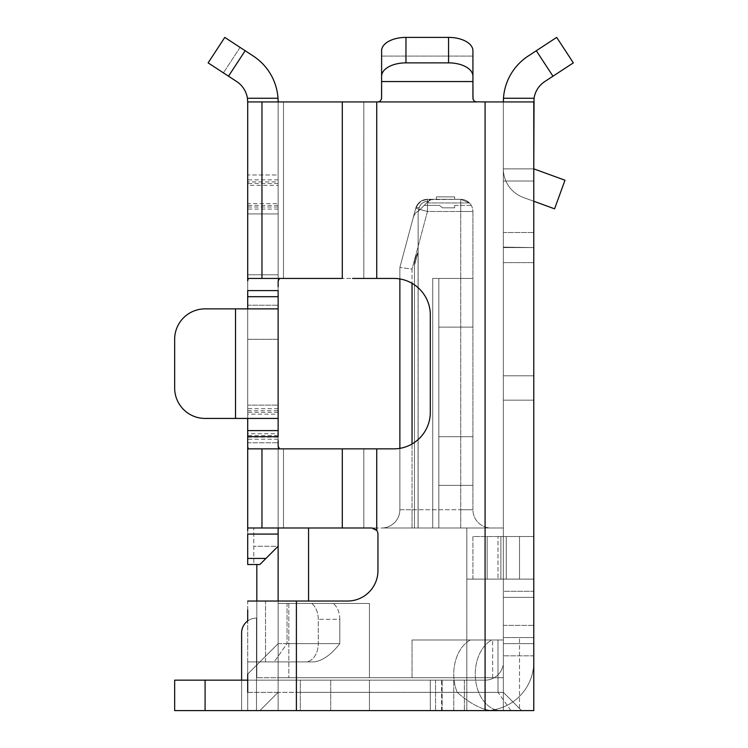 <?xml version="1.0" encoding="UTF-8"?>
<svg xmlns="http://www.w3.org/2000/svg" width="748" height="748" viewBox="0 0 748 748"><rect width="100%" height="100%" fill="white"/><g stroke="black" fill="none" stroke-linecap="round" stroke-linejoin="round"><path stroke-width="0.56" stroke-dasharray="3.74 2.81" d="M241.613 680.166L241.613 710.6L256.499 710.6L256.499 618.082A14.885 14.885 0 0 0 241.613 632.967L241.613 710.6L256.499 710.6L256.499 618.082A14.885 14.885 0 0 0 247.7 620.962L247.7 661.905L305.371 661.905A18.261 12.912 -90 0 0 318.283 643.645L318.283 619.297A18.261 12.912 -90 0 0 311.813 603.468L333.337 603.468A18.261 12.912 90 0 1 339.807 619.297L339.807 643.645C331.196 654.715 322.594 660.802 313.982 661.905L305.371 661.905A18.261 12.912 90 0 0 318.283 643.645L318.283 619.297A18.261 12.912 90 0 0 311.813 603.468L278.134 603.468L278.134 601.037L278.134 710.6L278.134 527.995L287.045 527.995M256.499 618.082A14.885 14.885 0 0 0 241.613 632.967L241.613 710.6L256.499 710.6L256.499 618.082A14.885 14.885 0 0 0 241.613 632.967L241.613 710.6L256.499 710.6L256.499 618.082A14.885 14.885 0 0 0 241.613 632.967L241.613 710.6L256.499 710.6L256.499 618.082A14.885 14.885 0 0 0 241.613 632.967L241.613 710.6L256.499 710.6L256.499 618.082A14.885 14.885 0 0 0 241.613 632.967L241.613 710.6L256.499 710.6L256.499 618.082A14.885 14.885 0 0 0 241.613 632.967L241.613 710.6L256.499 710.6L256.499 618.082A14.885 14.885 0 0 0 241.613 632.967L241.613 710.6L256.499 710.6L256.499 618.082A14.885 14.885 0 0 0 241.613 632.967L241.613 710.6L256.499 710.6L256.499 618.082M418.169 211.488A8.387 3.647 -75 0 0 412.933 218.697A8.387 3.647 -75 0 1 418.169 211.488A8.387 3.647 -75 0 0 412.933 218.697A8.387 3.647 -75 0 1 418.169 211.488A8.387 3.647 -75 0 0 412.933 218.697A8.387 3.647 -75 0 1 418.141 211.488L418.132 252.31A24.347 24.347 0 0 0 414.476 265.157L414.476 527.995L418.132 527.995L414.476 527.995L418.132 527.995L414.476 527.995L418.132 527.995L414.476 527.995L418.132 527.995L414.476 527.995L418.132 527.995L414.476 527.995L418.067 527.995L414.476 527.995L414.476 265.157L418.067 252.413L418.132 527.995L418.132 211.488A8.387 3.647 -75 0 0 412.933 218.706A8.387 3.647 -75 0 0 412.933 218.706L415.71 208.327L418.656 203.082L421.376 200.95L427.473 199.314L421.386 200.932L418.646 203.091L415.71 208.327L418.656 203.082L421.376 200.95L427.473 199.314L421.386 200.932L418.646 203.091L415.71 208.327L418.656 203.082L421.376 200.95L427.473 199.314L421.386 200.932L418.646 203.091L415.71 208.327L418.656 203.082L421.376 200.95L427.473 199.314L421.386 200.941L418.646 203.091L415.71 208.327A12.174 12.174 0 0 1 427.473 199.314L460.74 199.305L454.653 199.305L454.653 196.874L454.653 199.305L454.653 196.874L436.393 196.874L454.653 196.874L454.653 199.305L454.653 196.874L436.393 196.874L436.393 199.305L436.393 196.874L454.653 196.874L454.653 199.305L454.653 196.874L436.393 196.874L436.393 199.305L436.393 196.874L454.653 196.874L454.653 199.305L460.74 199.305L427.473 199.305L427.473 211.478L415.71 208.327L427.473 211.478L427.473 199.305L431.811 199.305L429.23 200.38L424.219 205.391L439.431 205.391L442.479 207.832L454.653 207.832L454.653 205.391L471.277 205.391A12.174 12.174 0 0 0 460.74 199.314L469.426 202.96L428.286 202.96L428.286 201.427L428.286 202.96L428.286 201.427L428.286 202.96L428.286 201.427L428.286 202.96L428.286 201.427L428.286 202.96L469.426 202.96A10.556 9.126 52.6 0 1 471.277 205.391A10.556 9.126 -127.2 0 0 469.426 202.96A10.556 9.126 52.6 0 1 471.277 205.391A10.556 9.126 -127.2 0 0 469.426 202.96L460.74 199.314L469.426 202.96L460.74 199.314L469.426 202.96L428.286 202.96L469.426 202.96A10.556 9.126 52.6 0 1 471.277 205.391A10.556 9.126 -127.2 0 0 469.426 202.96L460.74 199.314L469.426 202.96A10.556 9.126 52.6 0 1 471.277 205.391A10.556 9.126 -127.2 0 0 469.426 202.96L460.74 199.314L431.811 199.305L429.23 200.38L424.219 205.391L439.431 205.391L442.479 207.832L454.653 207.832L454.653 205.391L471.277 205.391A12.174 12.174 0 0 0 460.74 199.314L427.473 199.305L427.473 201.324L427.473 199.305L431.811 199.305A3.216 2.749 -22.5 0 0 429.23 200.38L424.219 205.391L439.431 205.391L442.479 207.832L454.653 207.832L454.653 205.391L454.653 207.832L454.653 205.391L454.653 207.832L454.653 205.391L454.653 207.832L454.653 205.391L454.653 207.832L442.479 207.832L454.653 207.832L442.479 207.832L454.653 207.832L442.479 207.832L454.653 207.832L442.479 207.832L439.431 205.391L442.479 207.832L439.431 205.391L442.479 207.832L439.431 205.391L442.479 207.832L439.431 205.391L424.219 205.391L439.431 205.391L424.219 205.391L439.431 205.391L424.219 205.391L439.431 205.391L424.219 205.391L429.23 200.38L431.811 199.305L429.23 200.38L431.811 199.305L436.393 199.305L436.393 196.874L436.393 199.305L436.393 196.874L454.653 196.874L436.393 196.874L436.393 199.305L427.473 199.305L427.473 201.324L427.473 199.305L427.473 201.324L427.473 199.305L431.811 199.305L428.286 201.324L431.811 199.305L429.23 200.38L431.811 199.305L436.393 199.305L427.473 199.305L431.811 199.305L429.23 200.38L424.219 205.391L429.23 200.38L431.811 199.305L429.23 200.38L431.811 199.305L436.393 199.305L431.811 199.305L429.23 200.38L424.219 205.391L429.23 200.38L428.286 201.324L431.811 199.305L429.23 200.38L431.811 199.305L427.473 199.305A12.174 12.174 0 0 0 415.71 208.327L415.71 208.327A3.647 1.59 15 0 1 419.235 207.645L418.141 211.46L429.23 200.38L418.141 211.469L428.286 201.324L418.141 211.469L428.286 201.324L418.141 211.469L428.286 201.324L418.141 211.469L428.286 201.324L418.141 211.469L418.132 527.995L418.132 211.488A8.387 3.647 -75 0 0 412.933 218.706A8.387 3.647 -75 0 0 412.933 218.706L415.71 208.327A3.647 1.59 15 0 1 419.235 207.645A3.647 1.59 15 0 0 415.71 208.327L415.71 208.327A3.647 1.59 15 0 1 419.235 207.645L418.141 211.469L419.235 207.645A3.647 1.59 15 0 0 415.71 208.327L415.71 208.327A3.647 1.59 15 0 1 419.235 207.645A3.647 1.59 15 0 0 415.71 208.327L416.86 205.504L415.71 208.327A3.647 1.59 15 0 1 419.235 207.645L418.141 211.469L419.235 207.645A3.647 1.59 15 0 0 415.71 208.327L399.871 267.457L399.871 509.734L399.871 267.457L399.871 509.734L399.871 267.457L399.871 509.734L399.871 267.457L399.871 509.734L399.871 267.457L415.71 208.327L399.871 267.457L399.871 509.734A18.261 18.261 0 0 1 381.611 527.995L418.132 527.995L418.132 252.31A24.347 24.347 0 0 0 414.476 265.157L414.476 527.995L414.476 265.157A24.347 24.347 0 0 1 418.132 252.31L418.132 527.995L418.132 252.31A24.347 24.347 0 0 0 414.476 265.157L414.476 527.995L414.476 265.157A24.347 24.347 0 0 1 418.132 252.31L418.132 527.995L418.132 252.31A24.347 24.347 0 0 0 414.476 265.157L414.476 527.995L414.476 265.157A24.347 24.347 0 0 1 418.132 252.31L418.132 211.478A8.387 3.647 -75 0 0 412.933 218.706A8.387 3.647 -75 0 0 412.933 218.706L399.871 267.457L399.871 509.734A18.261 18.261 -22.5 0 1 381.611 527.995L418.132 527.995L418.132 211.478A8.387 3.647 -75 0 0 412.933 218.706L399.871 267.457L412.933 218.706A8.387 3.647 -75 0 0 412.933 218.706L399.871 267.457L399.871 509.734A18.261 18.261 0 0 1 381.611 527.995L418.132 527.995L381.611 527.995L418.132 527.995L381.611 527.995L414.476 527.995L414.476 265.157A23.16 21.991 111.7 0 1 418.085 252.385L414.476 265.138A24.347 24.347 0 0 1 418.132 252.31L418.067 527.995L418.067 252.403M418.085 252.375A24.338 24.338 0 0 0 414.476 265.138L414.476 527.995L381.611 527.995L418.132 527.995L418.132 252.31L418.132 527.995L381.611 527.995A18.261 18.261 -22.5 0 0 399.871 509.734A18.261 18.261 0 0 1 381.611 527.995A18.261 18.261 -22.5 0 0 399.871 509.734A18.261 18.261 0 0 1 381.611 527.995A18.261 18.261 0 0 0 399.871 509.734A18.261 18.261 -22.5 0 1 381.611 527.995A18.261 18.261 90 0 0 399.871 509.734A18.261 18.261 0 0 1 381.611 527.995A18.261 18.261 -22.5 0 0 399.871 509.734L472.914 509.734L472.914 211.478L460.74 211.478L460.74 199.305L460.74 211.478L472.914 211.478A12.174 12.174 0 0 0 460.74 199.314A12.174 12.174 0 0 1 472.914 211.478L472.914 509.734A18.261 18.261 0 0 0 491.174 527.995L460.74 527.995L491.174 527.995A18.261 18.261 -90 0 1 472.914 509.734L460.74 509.734L460.74 211.478L427.473 211.478L412.045 269.056L399.871 267.457L412.045 269.056L412.045 283.333M438.824 278.434L432.737 278.434L432.737 527.995L438.824 527.995L438.824 278.434L438.824 527.995L438.824 278.434L432.737 278.434L432.737 527.995L438.824 527.995L438.824 278.434L438.824 327.128L438.824 278.434L438.824 327.128L472.914 327.128L438.824 327.128L472.914 327.128L472.914 278.434L432.737 278.434L432.737 527.995L438.824 527.995L438.824 278.434L438.824 527.995L432.737 527.995L438.824 527.995L438.824 278.434L432.737 278.434L432.737 527.995L438.824 527.995L438.824 278.434L432.737 278.434L432.737 527.995L438.824 527.995L432.737 527.995L438.824 527.995L438.824 278.434L432.737 278.434L432.737 527.995L438.824 527.995L438.824 278.434L438.824 327.128L472.914 327.128L438.824 327.128L472.914 327.128L472.914 278.434L472.914 327.128L438.824 327.128L472.914 327.128L472.914 278.434L438.824 278.434L438.824 327.128L438.824 278.434L432.737 278.434L432.737 527.995L432.737 278.434L432.737 527.995L432.737 278.434L438.824 278.434L438.824 327.128L438.824 278.434L432.737 278.434L438.824 278.434L438.824 327.128L438.824 278.434L472.914 278.434L472.914 327.128L438.824 327.128L472.914 327.128L472.914 278.434L438.824 278.434L472.914 278.434L472.914 327.128L472.914 278.434L438.824 278.434L472.914 278.434L472.914 327.128L472.914 278.434L438.824 278.434M438.824 436.692L438.824 485.387L472.914 485.387L438.824 485.387L472.914 485.387L472.914 436.692L438.824 436.692L438.824 485.387L472.914 485.387L472.914 436.692L472.914 485.387L438.824 485.387L472.914 485.387L438.824 485.387L472.914 485.387L472.914 436.692L438.824 436.692L438.824 485.387L438.824 436.692L438.824 485.387L438.824 436.692L438.824 485.387L438.824 436.692L438.824 485.387L438.824 436.692L472.914 436.692L438.824 436.692L472.914 436.692L472.914 485.387L438.824 485.387L472.914 485.387L472.914 436.692L438.824 436.692L472.914 436.692L472.914 485.387L472.914 436.692L438.824 436.692L472.914 436.692L472.914 485.387L472.914 436.692L438.824 436.692M436.393 199.305L431.811 199.305L436.393 199.305M427.473 199.305L427.473 201.324L427.473 199.305L431.811 199.305L429.23 200.38A3.216 2.749 -22.5 0 1 431.811 199.305L424.322 199.725L421.395 200.932L416.87 205.494L421.376 200.95L424.331 199.725L460.74 199.314M418.207 211.497L419.235 207.645C420.488 203.839 423.228 201.736 427.473 201.324C423.331 201.661 420.591 203.765 419.235 207.645C420.488 203.839 423.228 201.736 427.473 201.324C423.331 201.661 420.591 203.765 419.235 207.645C420.488 203.839 423.228 201.736 427.473 201.324C423.331 201.661 420.591 203.765 419.235 207.645C420.488 203.839 423.228 201.736 427.473 201.324C423.331 201.661 420.591 203.765 419.235 207.645C420.488 203.839 423.228 201.736 427.473 201.324L428.286 201.324L427.473 201.324C423.331 201.661 420.591 203.765 419.235 207.645A3.647 1.59 15 0 0 415.71 208.327L412.933 218.706A8.387 3.647 -75 0 1 412.933 218.697L399.871 267.457L415.71 208.327L399.871 267.457L399.871 509.734A18.261 18.261 90 0 1 381.611 527.995M399.871 448.361L399.871 509.734L399.871 448.361M492.577 710.6L503.348 710.6L503.348 692.339L503.348 710.6L466.827 710.6L466.836 527.995L485.087 527.995L466.827 527.995L503.348 527.995L247.7 527.995L247.7 534.081L247.7 442.769L247.7 527.995L278.134 527.995L253.787 527.995L278.134 527.995L278.134 440.497M259.977 710.6L533.782 710.6L492.483 710.6L510.903 710.6L498 692.339L457.206 692.339L503.348 692.339L503.348 101.924L533.782 101.924L503.348 101.924L533.782 101.924L503.348 101.924L503.469 98.269L534.053 98.269L533.782 101.915L377.955 101.924L380.068 101.251L381.555 98.886L381.611 76.193A24.347 13.333 180 0 1 405.958 62.869L448.566 62.869A24.347 13.333 180 0 1 472.914 76.193L473.185 99.662L475.943 101.868L485.087 101.924L485.087 692.339L296.395 692.339L503.348 692.339L503.348 527.995L503.348 579.12L533.782 579.13L472.914 579.12L533.782 579.12L503.348 579.13L503.348 597.39L503.348 536.522L503.348 579.12L503.348 536.522L503.348 579.12L503.348 536.522L503.348 579.12L503.348 536.522L498 536.522L533.782 536.522L472.914 536.522L506.256 536.522L503.348 536.522L503.348 579.12L503.348 527.995L485.087 527.995L485.087 579.12L485.087 527.995L485.087 579.12L466.827 579.12L485.087 579.12L485.087 527.995L503.348 527.995L466.836 527.995L503.348 527.995L503.348 692.339L521.608 710.6L247.7 710.6L247.7 674.079L278.134 643.645L278.134 710.6L503.348 710.6L503.348 639.989L412.045 639.989L503.348 639.989L412.045 639.989L503.348 639.989L503.348 677.735L278.134 677.735L369.437 677.735L278.134 677.735L278.134 710.6L503.348 710.6L503.348 639.989L491.819 639.989A36.521 25.825 -90 0 0 475.7 680.745A36.521 25.825 -90 0 0 501.095 710.6L492.483 710.6C482.404 710.123 470.642 704.036 457.206 692.339A36.521 25.825 90 0 1 470.305 639.989L491.819 639.989A36.521 25.825 90 0 0 475.7 680.745A36.521 25.825 90 0 0 501.095 710.6L492.483 710.6C482.404 710.123 470.642 704.036 457.206 692.339A36.521 25.825 -90 0 1 470.305 639.989L503.348 639.989L470.305 639.989L503.348 639.989L503.348 692.339L503.348 639.989L503.348 692.339L503.348 639.989L503.348 692.339L521.608 710.6L503.348 692.339L503.348 527.995L503.348 579.12L466.827 579.12L503.348 579.12L498 579.12L503.348 579.12L503.348 637.558L533.782 637.558L503.348 637.558L533.782 637.558L503.348 637.558L503.348 625.384L533.782 625.384L533.782 637.558M466.827 710.6L308.569 710.6L466.827 710.6L466.827 527.995L466.827 579.12L466.827 527.995L466.827 579.12L466.827 527.995L308.569 527.995L371.868 527.995L376.74 530.435A6.087 6.087 -96.2 0 1 377.955 534.081L377.955 570.602L377.955 534.091A6.087 6.087 0 0 0 371.868 527.995L376.74 527.995L371.868 527.995A6.087 6.087 0 0 1 377.955 534.091L377.955 570.602A30.434 30.434 -67.5 0 1 347.521 601.037A30.434 30.434 0 0 0 377.955 570.602A30.434 30.434 0 0 1 347.521 601.037L247.7 601.037L247.7 710.6L261.959 710.6M412.045 443.975L412.045 527.995L460.74 527.995L412.045 527.995L460.74 527.995L460.74 509.734L460.74 527.995L412.045 527.995L460.74 527.995L412.045 527.995L412.045 509.734L460.74 509.734L460.74 211.478L427.473 211.478L412.045 269.056L412.045 509.734L399.871 509.734M278.134 286.811L278.134 546.255L278.134 527.995L278.134 546.255L265.961 558.429L278.134 546.255L253.787 546.255L278.134 546.255L278.134 603.468L369.437 603.468L369.437 677.735L369.437 603.468L278.134 603.468L369.437 603.468L278.134 603.468L278.134 677.735L503.348 677.735L503.348 639.989M472.914 96.324L473.578 100.382L475.943 101.868L493.577 101.924L485.087 101.924L485.087 692.339L503.348 692.339L503.348 101.924L503.348 692.339L521.608 710.6L485.087 710.6A48.695 48.695 142.7 0 0 533.782 661.905A48.695 48.695 180 0 1 485.087 710.6A48.695 48.695 -22.5 0 0 533.782 661.905L533.782 655.818L533.782 661.905A48.695 48.695 -50.3 0 1 485.087 710.6L296.395 710.6L296.395 601.037L347.521 601.037L278.134 601.037L278.134 692.339L278.134 603.468L278.134 643.645L339.807 643.645C331.196 654.715 322.594 660.802 313.982 661.905L274.133 661.905L287.045 643.645L339.807 643.645L318.283 643.645L339.807 643.645L339.807 619.297L318.283 619.297L339.807 619.297A18.261 12.912 -90 0 0 333.337 603.468L278.134 603.468L278.134 643.645L247.7 674.079L247.7 661.905L274.133 661.905L287.045 643.645L278.134 643.645L247.7 674.079L278.134 643.645L278.134 603.468L287.045 603.468L287.045 643.645L287.045 603.468L333.337 603.468L278.134 603.468L278.134 643.645L278.134 603.468L278.134 643.645L259.874 661.905L278.134 643.645L278.134 603.468L278.134 677.735L278.134 643.645L259.874 661.905L278.134 643.645L278.134 603.468M503.348 665.561L502.871 666.029A18.261 18.261 -55.7 0 1 485.087 680.166L441.591 680.166L485.087 680.166A18.261 18.261 -134.6 0 0 502.871 666.029L503.348 665.561L502.871 666.029A18.261 18.261 -60.3 0 1 485.087 680.166A18.261 18.261 -27.8 0 0 502.871 666.029L503.348 665.561L503.348 597.39L503.348 665.561M491.174 677.735L412.045 677.735L412.045 639.989L412.045 677.735L491.174 677.735M412.045 639.989L412.045 677.735L412.045 639.989M369.437 677.735L369.437 603.468L369.437 677.735L256.826 677.735L369.437 677.735M278.134 209.066L247.7 209.066L247.7 207.009L278.134 207.009L278.134 209.066L278.134 101.924L278.134 546.255L259.874 564.516L265.961 558.429L259.874 564.516L253.787 564.516L253.787 527.995L253.787 564.516L259.874 564.516L253.787 564.516L256.826 564.516L256.826 677.735L256.826 601.037M288.186 710.6L464.386 710.6L430.306 710.6L430.306 680.166L464.386 680.166L430.306 680.166L430.306 710.6L430.306 680.166L430.306 710.6L174.658 710.6L205.092 710.6L174.658 710.6L174.658 680.166L205.092 680.166L174.658 680.166L174.658 710.6L174.658 680.166L430.306 680.166L430.306 710.6L430.306 680.166L369.437 680.166L369.437 710.6L369.437 680.166L247.7 680.166M247.7 437.15L278.134 437.15L278.134 405.117L278.134 435.551L278.134 433.718L247.7 433.718L247.7 435.551L247.7 405.117L247.7 439.207L247.7 186.028M247.7 209.066L247.7 174.976L278.134 174.976L278.134 205.41L278.134 203.578L247.7 203.578L247.7 205.41L247.7 101.924A24.347 24.347 44.3 0 0 236.686 81.551L208.131 62.869L224.802 37.4L253.348 56.081L224.802 37.4L208.131 62.869L236.686 81.551A24.347 24.347 0 0 1 247.7 101.924L247.7 534.081L247.7 101.924L247.7 174.976L278.134 174.976L278.134 101.924A54.782 54.782 47.4 0 0 253.348 56.081A54.782 54.782 0 0 1 278.134 101.924A54.782 54.782 -100.4 0 0 253.348 56.081L224.802 37.4L208.131 62.869L224.802 37.4L208.131 62.869L236.686 81.551A24.347 24.347 80.3 0 1 247.7 101.924A24.347 24.347 0 0 0 236.686 81.551L208.131 62.869L224.802 37.4L245.176 50.733L224.802 37.4L208.131 62.869L224.802 37.4L253.348 56.081L245.176 50.733L228.505 76.193M278.134 414.841L278.134 534.081L247.7 534.081L247.7 558.429L247.7 534.081L278.134 534.081L247.7 534.081L247.7 527.995L278.134 527.995L247.7 527.995L278.134 527.995L278.134 417.833M476.56 101.924L377.955 101.924L380.536 100.849L381.611 98.269L381.611 50.733A24.347 13.333 180 0 1 405.958 37.4L448.566 37.4A24.347 13.333 180 0 1 472.914 50.733L472.914 98.269L473.98 100.849L476.56 101.915L342.304 101.924L342.304 278.434L248.252 278.434L393.785 278.434A36.521 36.521 0 0 1 430.306 314.955A36.521 36.521 0 0 0 393.785 278.434A36.521 36.521 0 0 1 430.306 314.955L430.306 412.344A36.521 36.521 0 0 1 393.785 448.865L376.74 448.865L393.785 448.865A36.521 36.521 0 0 0 430.306 412.344L430.306 314.955L430.306 412.344A36.521 36.521 -67.5 0 1 393.785 448.865L248.252 448.865L247.7 446.434L247.7 430.605L247.7 436.692L278.134 436.692L278.134 527.995L247.7 527.995L247.7 530.781M278.134 296.694L278.134 290.607L278.134 296.694L247.7 296.694L247.7 290.607L247.7 308.868L278.134 308.868L278.134 183.512L278.134 185.354L247.7 185.354L247.7 183.512L247.7 189.02M247.7 101.644A24.347 24.347 0 0 0 247.42 98.278L278.013 98.269A54.782 54.782 0 0 0 253.348 56.081A54.782 54.782 46.4 0 1 278.013 98.269L278.134 101.868M247.7 433.718L247.7 408.679L247.7 442.769L278.134 442.769L247.7 442.769M247.7 203.578L247.7 181.923L278.134 181.923L278.134 179.866L278.134 213.947L247.7 213.947L247.7 405.117L278.134 405.117L278.134 308.868L205.092 308.868A30.434 30.434 -67.5 0 0 174.658 339.302L174.658 387.997A30.434 30.434 0 0 0 205.092 418.431L235.527 418.431L205.092 418.431A30.434 30.434 0 0 1 174.658 387.997A30.434 30.434 0 0 0 205.092 418.431L278.134 418.431L278.134 422.003M247.7 213.947L278.134 213.947L278.134 274.787L247.7 274.787L278.134 274.787L278.134 339.302L247.7 339.302L247.7 430.605L278.134 430.605M247.7 410.736L278.134 410.736L278.134 408.679L278.134 410.643M278.134 410.736L278.134 433.718M278.134 181.923L278.134 203.578M247.7 339.302L247.7 405.117L278.134 405.117L278.134 339.302L247.7 339.302M247.7 207.009L247.7 185.354M278.134 207.009L278.134 185.354M278.134 437.15L278.134 414.168L247.7 414.168M247.7 305.221L278.134 305.221L247.7 305.221M278.134 546.255L278.134 101.924L247.7 101.924A24.347 24.347 0 0 0 236.686 81.551A24.347 24.347 8 0 1 247.42 98.269L247.7 101.915L342.304 101.924L278.134 101.924A54.782 54.782 0 0 0 253.348 56.081L224.802 37.4M247.7 674.079L247.7 692.339L278.134 692.339L278.134 601.037L278.134 692.339L296.395 692.339L296.395 601.037L296.395 710.6L296.395 692.339L278.134 692.339L278.134 601.037L265.531 601.037L265.531 661.905L305.371 661.905L247.7 661.905L265.531 661.905L265.531 601.037L247.7 601.037L247.7 609.9M472.914 50.733L472.914 76.193M247.7 692.339L278.134 692.339L259.874 710.6L247.7 710.6L259.874 710.6L278.134 692.339L278.134 643.645M377.955 101.924L376.74 101.924L379.358 101.644L381.031 100.232L381.611 96.464M381.611 50.733L381.611 76.193M296.395 601.037L247.7 601.037M554.577 208.832L564.983 180.231L533.782 168.87L564.983 180.231L533.782 168.87L503.348 168.87A30.434 30.434 0 0 0 523.366 197.472L554.577 208.832L564.983 180.231L554.577 208.832L523.366 197.472L533.782 201.259L533.782 168.88L533.782 400.171L503.348 400.171L503.348 375.823L503.348 400.171L533.782 400.171L533.782 375.823L533.782 400.171L503.348 400.171L503.348 375.823L503.348 400.171L533.782 400.171M503.348 168.88L533.782 168.88L503.348 168.87A30.434 30.434 0 0 0 523.366 197.472A30.434 30.434 0 0 1 503.348 168.87L503.348 181.044L503.348 168.88L533.782 168.88L503.348 168.88L503.348 181.044L503.348 168.88L533.782 168.87L533.782 181.044L503.348 181.044L503.348 247.569L533.782 247.569L503.348 247.121L533.782 247.569L533.782 375.823L533.782 168.88L503.348 168.87A30.434 30.434 0 0 0 523.366 197.472L533.782 201.259M248.252 448.865L342.304 448.865L342.304 527.995M278.134 534.081L278.134 527.995L376.74 527.995L376.74 448.865L342.304 448.865M278.144 101.924L278.134 280.874L279.659 278.434L363.827 278.434L363.827 101.924L376.74 101.924L376.74 278.434L393.785 278.434L352.607 278.434M174.658 339.302A30.434 30.434 112.5 0 1 205.092 308.868L235.527 308.868L205.092 308.868A30.434 30.434 -67.5 0 0 174.658 339.302L174.658 387.997M363.827 278.434L363.827 101.924L352.607 101.924M253.348 56.081A54.782 54.782 0 0 1 278.134 101.924L247.7 101.924L247.7 280.874L248.252 278.434M235.527 418.431L243.941 418.431L235.527 418.431L235.527 308.868L235.527 418.431L235.527 308.868L278.134 308.868L278.134 418.431L247.7 418.431L247.7 308.868L247.7 418.431L247.7 308.868L278.134 308.868L247.7 308.868L247.7 418.431L278.134 418.431L247.7 418.431L247.7 308.868L278.134 308.868L278.134 305.306M247.7 446.434L247.7 527.995L376.74 527.995L376.74 448.865L376.74 530.435M283.483 448.865L283.483 527.995L283.483 448.865L279.659 448.865L278.134 446.434L278.134 527.995M247.7 280.874L247.7 290.607L278.134 290.607L278.134 101.924L247.7 101.924L247.7 564.516L247.7 558.429L265.961 558.429M513.923 710.6L521.169 710.6M534.053 98.269A24.347 24.347 82.2 0 1 544.796 81.551L573.342 62.869L556.68 37.4L528.135 56.081A54.782 54.782 -149.7 0 0 503.469 98.269M533.782 655.818L533.782 643.645L503.348 643.645L533.782 643.645L533.782 655.818L503.348 655.818L533.782 655.818L533.782 647.207M533.782 536.522L533.782 579.12L503.348 579.13L503.348 527.995L503.348 579.12L503.348 527.995L503.348 579.12L533.782 579.13L533.782 536.522L533.782 579.12L506.256 579.12L533.782 579.12L533.782 591.294L503.348 591.294L503.348 625.384L533.782 625.384L533.782 597.381L533.782 710.6L519.514 710.6L519.514 637.558L519.514 710.6M533.782 181.044L503.348 181.044L533.782 181.044L503.348 181.044L503.348 375.823L503.348 262.613L533.782 262.613L503.348 262.613L533.782 262.613L503.348 262.613L503.348 247.149L503.348 375.823L533.782 375.823L533.782 247.569L503.348 247.569L503.348 375.823L533.782 375.823M472.914 579.12L472.914 536.522L487.172 536.522L472.914 536.522L472.914 579.12M503.348 579.13L503.348 591.294L533.782 591.294L533.782 625.384M506.256 579.12L519.514 579.12L506.256 579.12L506.256 536.522L506.256 579.12M533.782 661.905L533.782 597.381L503.348 597.39L533.782 597.381M500.908 579.12L500.908 536.522L500.908 579.12M453.765 710.6L453.765 680.166L453.765 710.6L441.591 710.6L442.133 710.6L442.133 680.166L442.133 710.6M330.728 710.6L330.728 680.166L330.728 710.6L330.728 680.166L300.303 680.166L300.303 710.6L330.728 710.6L205.092 710.6L300.303 710.6L300.303 680.166L205.092 680.166L205.092 710.6M330.728 680.166L205.092 680.166M441.591 710.6L441.591 680.166M503.348 643.645L533.782 643.645M278.134 692.339L259.874 710.6L278.134 692.339M363.827 101.924L280.622 101.924M236.686 81.551L208.131 62.869M259.874 564.516L247.7 564.516L259.874 564.516L247.7 564.516L247.7 558.429M510.903 710.6L498 692.339L503.348 692.339L521.608 710.6L503.348 692.339L521.608 710.6L503.348 692.339L521.608 710.6L503.348 692.339L521.608 710.6L503.348 692.339L503.348 710.6M498 536.522L487.172 536.522L498 536.522L498 579.12L498 536.522M469.426 202.96L428.286 202.96L469.426 202.96M415.71 208.327L399.871 267.457M472.914 211.478L472.914 509.734A18.261 18.261 -90 0 0 491.174 527.995M308.569 601.037L308.569 527.995M492.651 677.735L492.651 639.989L492.651 677.735M288.831 603.468L288.831 677.735L288.831 603.468M240.08 47.395L223.418 72.865L240.08 47.395M448.566 37.4L448.566 62.869M405.958 37.4L405.958 62.869M381.611 81.551L472.914 81.551M381.611 56.081L472.914 56.081L381.611 56.081M485.087 710.6L485.087 101.924M376.74 101.924L376.74 278.434L376.74 101.924M261.959 101.924L261.959 278.434M261.959 448.865L261.959 527.995M363.827 448.865L363.827 527.995L363.827 448.865M283.483 101.924L283.483 278.434L283.483 101.924M278.134 101.924L278.134 280.874L278.134 101.924L278.134 280.874L278.134 101.924L247.7 101.924M498 692.339L497.99 639.989L498 692.339M552.968 76.193L536.307 50.733M503.348 232.516L533.782 232.516L503.348 232.516M487.172 579.12L487.172 536.522L487.172 579.12M519.514 579.12L519.514 536.522L519.514 579.12M435.551 680.166L435.551 710.6L435.551 680.166M464.386 680.166L464.386 710.6L464.386 680.166M454.653 196.874L436.393 196.874L454.653 196.874M421.376 200.95L424.331 199.716M424.322 199.725L421.386 200.941M503.348 527.995L503.348 579.083M278.134 601.037L278.134 710.6L278.134 601.037M278.134 435.551L247.7 435.551M278.134 205.41L247.7 205.41M278.134 408.679L247.7 408.679M278.134 179.866L247.7 179.866M278.134 439.207L247.7 439.207M278.134 183.512L247.7 183.512M278.134 412.335L247.7 412.335M503.348 101.924L503.348 692.339L503.348 101.924M247.7 710.6L259.874 710.6"/><path stroke-width="1.12" d="M247.7 609.9L247.7 620.962A14.885 14.885 0 0 0 241.613 632.967L241.613 680.166M399.871 278.948L399.871 448.361L399.871 278.948M278.134 440.497L278.134 446.434L279.659 448.865L248.252 448.865L342.304 448.865L342.304 527.995L278.134 527.995L278.134 601.037L278.134 527.995L278.134 601.037L278.134 527.995L247.7 527.995L247.7 436.692L247.7 527.995L308.569 527.995L308.569 601.037M287.045 527.995L308.569 527.995M466.827 710.6L492.577 710.6M278.134 534.081L247.7 534.081L247.7 564.516L259.874 564.516L247.7 564.516L256.826 564.516L256.826 601.037M247.7 680.166L174.658 680.166L174.658 710.6L174.658 680.166L174.658 710.6L288.186 710.6M278.134 422.003L278.134 305.306M247.7 280.874L247.7 101.924L247.7 280.874L248.252 278.434L279.659 278.434L278.134 280.874L278.134 286.811M280.622 101.924L278.134 101.924A54.782 54.782 0 0 0 278.013 98.269L278.134 101.868M224.802 37.4L208.131 62.869L224.802 37.4L253.348 56.081L245.176 50.733L228.505 76.193L236.686 81.551A24.347 24.347 155.7 0 1 247.42 98.269A24.347 24.347 0 0 0 236.686 81.551M253.348 56.081A54.782 54.782 -137.7 0 1 278.013 98.269L247.42 98.269L247.7 101.915A24.347 24.347 0 0 0 247.7 101.644M278.134 296.694L247.7 296.694L247.7 308.868L247.7 290.607L278.134 290.607L278.134 308.868L205.092 308.868A30.434 30.434 112.5 0 0 174.658 339.302L174.658 387.997A30.434 30.434 0 0 0 205.092 418.431L278.134 418.431L243.941 418.431L247.7 418.431L247.7 442.769M247.7 186.028L247.7 181.923M278.134 410.643L278.134 414.841M247.7 527.995L247.7 530.781M247.7 189.02L247.7 213.947M278.134 417.833L278.134 414.168M381.611 96.464L381.611 50.733A24.347 13.333 -0 0 1 405.958 37.4L448.566 37.4A24.347 13.333 -0 0 1 472.914 50.733L472.96 98.886L473.98 100.849L475.775 101.831L485.087 101.924L485.087 710.6L533.782 710.6L533.782 655.818M472.914 96.324L472.914 76.193A24.347 13.333 0 0 0 448.566 62.869L405.958 62.869A24.347 13.333 -0 0 0 381.611 76.193L381.611 50.733L381.611 81.551L472.914 81.551M381.611 67.236L381.611 74.267L381.611 67.236M261.959 710.6L485.087 710.6M533.782 375.823L533.782 201.259L554.577 208.832L564.983 180.231L533.782 168.87L534.053 98.269A24.347 24.347 131.2 0 1 544.796 81.551L573.342 62.869L556.68 37.4L573.342 62.869L556.68 37.4L528.135 56.081A54.782 54.782 -52 0 0 503.469 98.269L534.053 98.269M363.827 278.434L393.785 278.434A36.521 36.521 0 0 1 430.306 314.955L430.306 412.344A36.521 36.521 112.5 0 1 393.785 448.865L283.483 448.865M476.56 101.924L363.827 101.924M352.607 278.434L376.74 278.434L376.74 101.924L342.304 101.924L342.304 278.434L248.252 278.434M352.607 101.924L247.7 101.924M519.514 710.6L513.923 710.6M521.169 710.6L510.903 710.6M533.782 647.207L533.782 101.924L485.087 101.924M533.782 400.171L533.782 661.905M503.348 101.924L493.577 101.924L503.348 101.924L503.469 98.269M533.782 591.294L533.782 579.13L533.782 591.294M533.782 625.384L533.782 637.558M533.782 597.381L533.782 579.13M533.782 181.044L533.782 168.88M442.133 710.6L453.765 710.6M247.7 674.079L247.7 692.339M377.955 101.915L380.068 101.251L381.555 98.886L381.611 81.551M342.304 527.995L371.868 527.995L376.74 530.435A6.087 6.087 83.8 0 1 377.955 534.081L377.955 570.602A30.434 30.434 112.5 0 1 347.521 601.037L247.7 601.037M174.658 339.302L174.658 387.997M259.977 710.6L296.395 710.6L296.395 601.037M533.782 201.259L554.577 208.832M376.74 530.435L376.74 448.865L342.304 448.865M208.131 62.869L228.505 76.193M248.252 448.865L247.7 446.434M247.7 430.605L247.7 436.692L278.134 436.692L278.134 430.605L247.7 430.605M235.527 418.431L235.527 308.868L278.134 308.868L278.134 430.605M259.874 564.516L247.7 564.516L259.874 564.516L278.134 546.255M412.045 283.333L412.045 443.975M556.68 37.4L573.342 62.869M405.958 37.4L405.958 62.869M448.566 37.4L448.566 62.869M381.611 50.733L381.611 76.193M259.874 710.6L247.7 710.6M261.959 101.924L261.959 278.434M261.959 448.865L261.959 527.995M247.7 418.431L278.134 418.431L247.7 418.431M247.7 558.429L265.961 558.429M552.968 76.193L536.307 50.733M205.092 680.166L205.092 710.6M472.914 50.733L472.914 76.193M278.134 308.868L247.7 308.868"/></g></svg>
